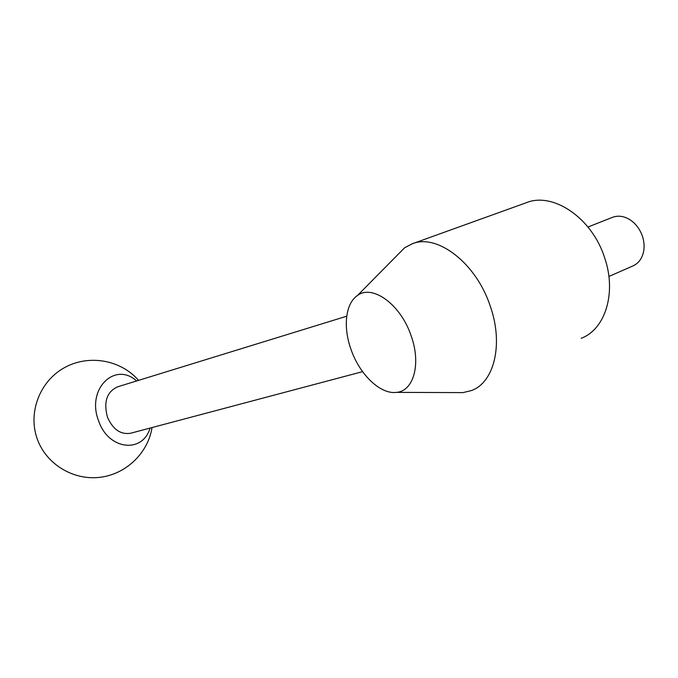 <?xml version="1.0" encoding="UTF-8"?>
<svg xmlns="http://www.w3.org/2000/svg" width="678" height="678" viewBox="0 0 678 678"><rect width="100%" height="100%" fill="white"/><g stroke="black" fill="none" stroke-linecap="round" stroke-linejoin="round"><path stroke-width="1.02" d="M411.215 336.051C400.817 304.388 372.222 283.972 357.459 295.523C345.441 303.456 342.966 327.033 350.924 349.178C359.374 374.171 380.205 394.588 396.444 392.376C413.436 391.274 421.352 364.23 411.215 336.051M455.319 392.587L462.972 392.613L471.388 390.57C493.931 382.739 503.805 344.661 490.338 306.371C476.27 262.962 437.047 233.401 412.309 243.766L404.664 247.733L396.054 256.454M581.19 338.28C604.988 329.601 616.853 293.218 604.691 257.928C592.157 217.875 552.951 191.823 526.594 202.612L412.309 243.766M608.895 276.48L632.472 266.123C638.134 263.759 641.803 259.089 643.49 252.114C644.549 247.072 644.219 241.851 642.49 236.436C640.108 229.503 636.159 224.087 630.642 220.181C624.54 216.189 618.59 215.206 612.785 217.223L612.192 217.452M130.854 433.183L130.49 433.276C120.548 434.734 112.887 429.403 107.497 417.284C103.395 402.02 106.751 391.876 117.548 386.841L346.729 316.202M150.05 428.081C142.787 453.557 108.582 450.268 98.7 421.08C85.937 389.333 114.879 361.035 136.609 380.968M357.459 295.523L404.664 247.733M362.577 371.654L130.49 433.276M138.532 380.375C120.794 359.738 88.293 353.975 63.842 368.01C39.299 381.85 27.442 413.724 37.68 440.124C47.087 464.888 74.063 480.643 100.208 477.287C126.396 474.058 148.101 452.777 152.025 427.564M587.97 227.02L612.785 217.223M396.444 392.376L462.972 392.613"/></g></svg>
